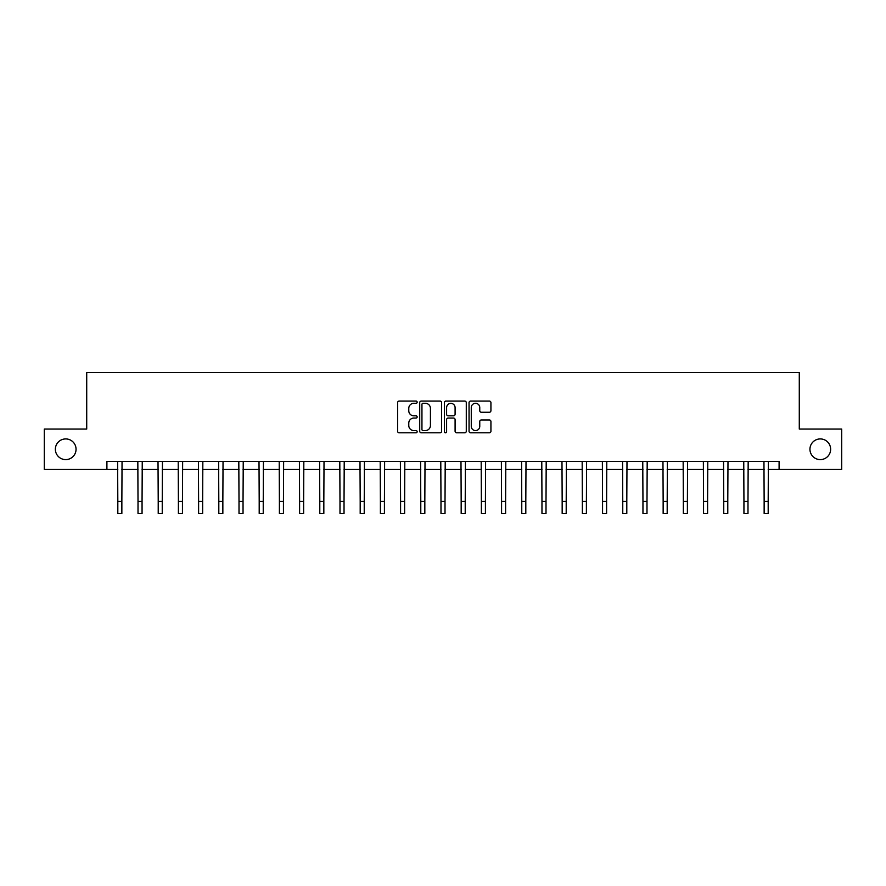 <?xml version="1.0" encoding="UTF-8"?>
<svg xmlns="http://www.w3.org/2000/svg" width="886" height="886" viewBox="0 0 886 886"><rect width="100%" height="100%" fill="white"/><g stroke="black" fill="none" stroke-linecap="round" stroke-linejoin="round"><path stroke-width="1.33" d="M417.151 402.2A1.107 1.107 0 0 0 416.032 401.081L399.187 401.081A1.584 1.584 0 0 0 397.604 402.676L397.604 431.216A1.584 1.584 0 0 0 399.187 432.8L416.032 432.8A1.107 1.107 0 0 0 417.151 431.692A1.107 1.107 0 0 0 416.032 430.585L413.862 430.585A5.072 5.072 0 0 1 408.778 425.513L408.778 423.131A5.072 5.072 0 0 1 413.862 418.059L416.032 418.059A1.107 1.107 0 0 0 417.151 416.941A1.107 1.107 0 0 0 416.032 415.833L413.862 415.833A5.072 5.072 0 0 1 408.778 410.761L408.778 408.38A5.072 5.072 0 0 1 413.862 403.307L416.032 403.307A1.107 1.107 0 0 0 417.151 402.2M809.948 449.257A10.344 10.344 0 0 0 820.292 459.601A10.344 10.344 0 0 0 830.636 449.257A10.344 10.344 0 0 0 820.292 438.924A10.344 10.344 0 0 0 809.948 449.257M55.364 449.257A10.344 10.344 0 0 0 65.708 459.601A10.344 10.344 0 0 0 76.052 449.257A10.344 10.344 0 0 0 65.708 438.924A10.344 10.344 0 0 0 55.364 449.257M489.349 412.267A1.584 1.584 0 0 0 490.933 410.683L490.933 402.676A1.584 1.584 0 0 0 489.349 401.081L470.632 401.081A1.584 1.584 0 0 0 469.048 402.676L469.048 431.216A1.584 1.584 0 0 0 470.632 432.8L489.349 432.8A1.584 1.584 0 0 0 490.933 431.216L490.933 421.548A1.584 1.584 0 0 0 489.349 419.964L481.342 419.964A1.584 1.584 0 0 0 479.758 421.548L479.758 426.343A4.242 4.242 0 0 1 475.516 430.585A4.242 4.242 0 0 1 471.274 426.343L471.274 407.549A4.242 4.242 0 0 1 475.516 403.307A4.242 4.242 0 0 1 479.758 407.549L479.758 410.683A1.584 1.584 0 0 0 481.342 412.267L489.349 412.267M106.907 469.458L44.3 469.458L44.3 429.068L86.717 429.068L86.717 372.508L799.283 372.508L799.283 429.068L841.7 429.068L841.7 469.458L779.093 469.458L779.093 461.385L106.907 461.385L106.907 469.458L117.816 469.458M441.616 402.676A1.584 1.584 0 0 0 440.021 401.081L421.315 401.081A1.584 1.584 0 0 0 419.72 402.676L419.72 431.216A1.584 1.584 0 0 0 421.315 432.8L440.021 432.8A1.584 1.584 0 0 0 441.616 431.216L441.616 402.676M445.979 401.081L464.685 401.081A1.584 1.584 0 0 1 466.28 402.676L466.28 431.216A1.584 1.584 0 0 1 464.685 432.8L456.678 432.8A1.584 1.584 0 0 1 455.094 431.216L455.094 419.643A1.584 1.584 0 0 0 453.51 418.059L448.194 418.059A1.584 1.584 0 0 0 446.61 419.643L446.61 431.692A1.107 1.107 0 0 1 445.503 432.8A1.107 1.107 0 0 1 444.384 431.692L444.384 402.676A1.584 1.584 0 0 1 445.979 401.081M121.858 469.458L138.017 469.458M142.059 469.458L158.217 469.458M162.249 469.458L178.407 469.458M182.45 469.458L198.608 469.458M202.65 469.458L218.809 469.458M222.851 469.458L239.01 469.458M243.041 469.458L259.199 469.458M263.242 469.458L279.4 469.458M283.442 469.458L299.601 469.458M303.632 469.458L319.791 469.458M323.833 469.458L339.991 469.458M344.034 469.458L360.192 469.458M364.235 469.458L380.393 469.458M384.424 469.458L400.583 469.458M404.625 469.458L420.784 469.458M424.826 469.458L440.984 469.458M445.016 469.458L461.174 469.458M465.216 469.458L481.375 469.458M485.417 469.458L501.576 469.458M505.607 469.458L521.765 469.458M525.808 469.458L541.966 469.458M546.009 469.458L562.167 469.458M566.209 469.458L582.368 469.458M586.399 469.458L602.558 469.458M606.6 469.458L622.758 469.458M626.801 469.458L642.959 469.458M646.99 469.458L663.149 469.458M667.191 469.458L683.35 469.458M687.392 469.458L703.55 469.458M707.593 469.458L723.751 469.458M727.783 469.458L743.941 469.458M747.983 469.458L764.142 469.458M768.184 469.458L779.093 469.458M423.054 403.307A1.107 1.107 0 0 0 421.946 404.415L421.946 429.477A1.107 1.107 0 0 0 423.054 430.585L425.358 430.585A5.072 5.072 0 0 0 430.43 425.513L430.43 408.38A5.072 5.072 0 0 0 425.358 403.307L423.054 403.307M455.094 407.626A4.242 4.242 0 0 0 450.852 403.385A4.242 4.242 0 0 0 446.61 407.626L446.61 414.249A1.584 1.584 0 0 0 448.194 415.833L453.51 415.833A1.584 1.584 0 0 0 455.094 414.249L455.094 407.626M117.628 461.385L117.816 501.376L121.858 501.376L122.046 461.385M117.816 501.376L117.816 513.492L121.858 513.492L121.858 501.376M137.828 461.385L138.017 501.376L142.059 501.376L142.247 461.385M138.017 501.376L138.017 513.492L142.059 513.492L142.059 501.376M158.018 461.385L158.217 501.376L162.249 501.376L162.448 461.385M158.217 501.376L158.217 513.492L162.249 513.492L162.249 501.376M178.219 461.385L178.407 501.376L182.45 501.376L182.638 461.385M178.407 501.376L178.407 513.492L182.45 513.492L182.45 501.376M198.42 461.385L198.608 501.376L202.65 501.376L202.839 461.385M198.608 501.376L198.608 513.492L202.65 513.492L202.65 501.376M218.62 461.385L218.809 501.376L222.851 501.376L223.039 461.385M218.809 501.376L218.809 513.492L222.851 513.492L222.851 501.376M238.81 461.385L239.01 501.376L243.041 501.376L243.24 461.385M239.01 501.376L239.01 513.492L243.041 513.492L243.041 501.376M259.011 461.385L259.199 501.376L263.242 501.376L263.43 461.385M259.199 501.376L259.199 513.492L263.242 513.492L263.242 501.376M279.212 461.385L279.4 501.376L283.442 501.376L283.631 461.385M279.4 501.376L279.4 513.492L283.442 513.492L283.442 501.376M299.402 461.385L299.601 501.376L303.632 501.376L303.832 461.385M299.601 501.376L299.601 513.492L303.632 513.492L303.632 501.376M319.602 461.385L319.791 501.376L323.833 501.376L324.021 461.385M319.791 501.376L319.791 513.492L323.833 513.492L323.833 501.376M339.803 461.385L339.991 501.376L344.034 501.376L344.222 461.385M339.991 501.376L339.991 513.492L344.034 513.492L344.034 501.376M359.993 461.385L360.192 501.376L364.235 501.376L364.423 461.385M360.192 501.376L360.192 513.492L364.235 513.492L364.235 501.376M380.194 461.385L380.393 501.376L384.424 501.376L384.624 461.385M380.393 501.376L380.393 513.492L384.424 513.492L384.424 501.376M400.394 461.385L400.583 501.376L404.625 501.376L404.813 461.385M400.583 501.376L400.583 513.492L404.625 513.492L404.625 501.376M420.595 461.385L420.784 501.376L424.826 501.376L425.014 461.385M420.784 501.376L420.784 513.492L424.826 513.492L424.826 501.376M440.785 461.385L440.984 501.376L445.016 501.376L445.215 461.385M440.984 501.376L440.984 513.492L445.016 513.492L445.016 501.376M460.986 461.385L461.174 501.376L465.216 501.376L465.405 461.385M461.174 501.376L461.174 513.492L465.216 513.492L465.216 501.376M481.187 461.385L481.375 501.376L485.417 501.376L485.606 461.385M481.375 501.376L481.375 513.492L485.417 513.492L485.417 501.376M501.376 461.385L501.576 501.376L505.607 501.376L505.806 461.385M501.576 501.376L501.576 513.492L505.607 513.492L505.607 501.376M521.577 461.385L521.765 501.376L525.808 501.376L526.007 461.385M521.765 501.376L521.765 513.492L525.808 513.492L525.808 501.376M541.778 461.385L541.966 501.376L546.009 501.376L546.197 461.385M541.966 501.376L541.966 513.492L546.009 513.492L546.009 501.376M561.979 461.385L562.167 501.376L566.209 501.376L566.398 461.385M562.167 501.376L562.167 513.492L566.209 513.492L566.209 501.376M582.168 461.385L582.368 501.376L586.399 501.376L586.598 461.385M582.368 501.376L582.368 513.492L586.399 513.492L586.399 501.376M602.369 461.385L602.558 501.376L606.6 501.376L606.788 461.385M602.558 501.376L602.558 513.492L606.6 513.492L606.6 501.376M622.57 461.385L622.758 501.376L626.801 501.376L626.989 461.385M622.758 501.376L622.758 513.492L626.801 513.492L626.801 501.376M642.76 461.385L642.959 501.376L646.99 501.376L647.19 461.385M642.959 501.376L642.959 513.492L646.99 513.492L646.99 501.376M662.961 461.385L663.149 501.376L667.191 501.376L667.38 461.385M663.149 501.376L663.149 513.492L667.191 513.492L667.191 501.376M683.161 461.385L683.35 501.376L687.392 501.376L687.58 461.385M683.35 501.376L683.35 513.492L687.392 513.492L687.392 501.376M703.362 461.385L703.55 501.376L707.593 501.376L707.781 461.385M703.55 501.376L703.55 513.492L707.593 513.492L707.593 501.376M723.552 461.385L723.751 501.376L727.783 501.376L727.982 461.385M723.751 501.376L723.751 513.492L727.783 513.492L727.783 501.376M743.753 461.385L743.941 501.376L747.983 501.376L748.172 461.385M743.941 501.376L743.941 513.492L747.983 513.492L747.983 501.376M763.953 461.385L764.142 501.376L768.184 501.376L768.372 461.385M764.142 501.376L764.142 513.492L768.184 513.492L768.184 501.376"/></g></svg>
